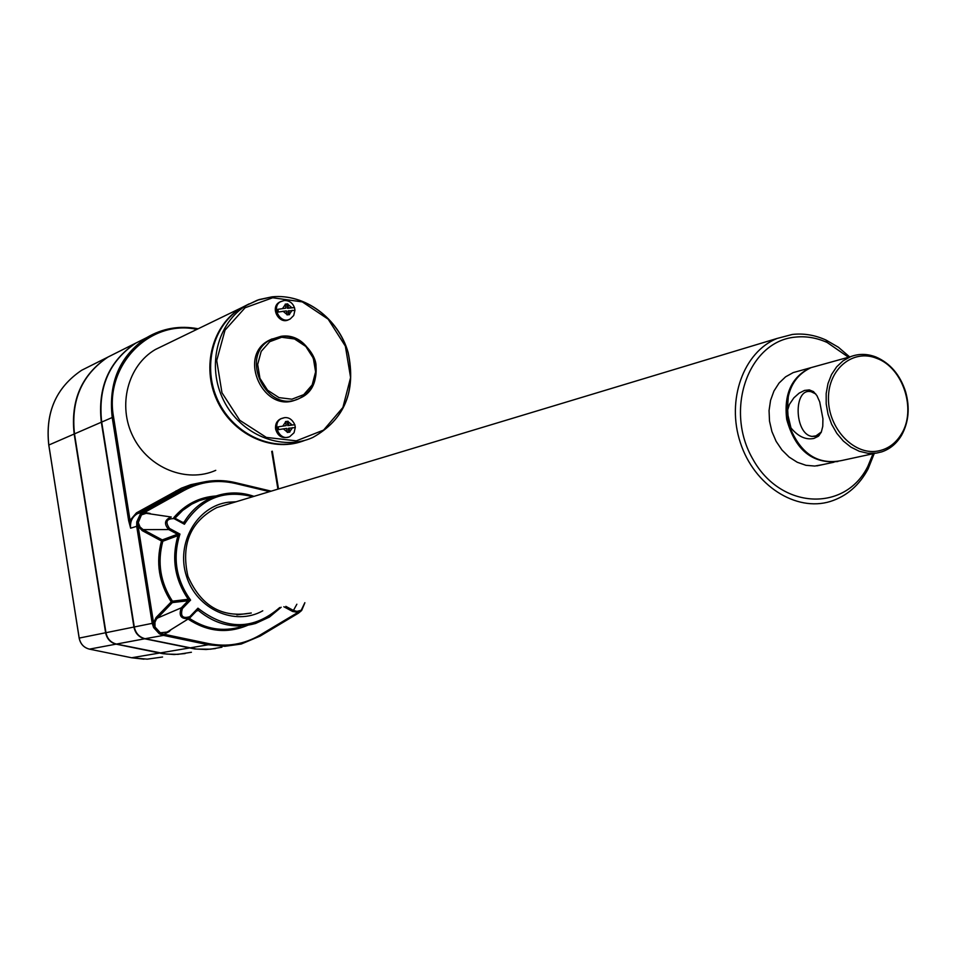<?xml version="1.0" encoding="UTF-8"?>
<svg xmlns="http://www.w3.org/2000/svg" width="956" height="956" viewBox="0 0 956 956"><rect width="100%" height="100%" fill="white"/><g stroke="black" fill="none" stroke-linecap="round" stroke-linejoin="round"><path stroke-width="1.43" d="M787.625 408.929L788.031 415.549L791.138 428.67M801.522 447.755C794.317 439.844 789.656 430.367 787.553 419.302L787.027 415.8L788.342 395.665M905.583 391.661C900.038 374.716 890.144 363.161 875.923 356.994C867.247 353.672 858.823 353.553 850.625 356.66L843.12 360.782L836.655 366.829L831.529 374.525L827.992 383.547L826.175 393.49L826.199 403.91L828.051 414.33L831.648 424.297L836.823 433.343L843.359 441.063L850.948 447.133L859.241 451.256L867.869 453.287L876.449 453.12L881.791 451.853C890.072 449.033 896.668 443.512 901.556 435.315C908.726 422.253 910.076 407.698 905.583 391.661M817.523 365.837L811.154 367.606C794.603 375.326 786.513 390.275 786.884 412.43L789.429 404.376L793.874 397.839L799.132 393.143L804.486 390.43L809.362 389.905L813.496 391.625L816.914 395.617L819.722 401.879L822.925 418.728L822.769 426.352L821.276 432.22L818.336 436.271L813.891 438.434C805.179 440.226 796.981 436.02 789.298 425.814C800.292 453.682 817.727 465.261 841.579 460.553L875.182 453.287M877.19 451.16C887.479 449.428 895.569 443.692 901.448 433.976C916.756 409.706 902.99 367.642 876.688 358.333C853.039 348.593 828.123 368.992 828.458 398.592C828.219 428.133 853.433 455.128 877.19 451.16M815.803 393.98L811.238 391.769C793.145 386.977 794.137 434.442 812.098 436.414L815.384 436.318L821.395 431.921M816.52 366.124L810.162 367.881C791.532 377.046 783.717 394.231 786.716 419.421C795.189 449.918 812.242 463.947 837.862 461.521M145.814 338.065L135.573 343.204C108.876 361.284 97.476 387.622 101.336 422.217L133.924 627.04C135.25 633.302 138.847 637.222 144.703 638.787L194.749 648.969L206.102 649.506L215.482 648.574M118.03 352.011L108.016 357.03C81.953 374.668 70.78 400.277 74.496 433.869L105.961 632.693C107.239 638.763 110.729 642.563 116.441 644.069L166.559 654.071L177.971 654.358L191.415 652.255M117.684 352.19L107.681 357.209C81.618 374.824 70.445 400.433 74.174 434.012L105.614 632.753C106.893 638.835 110.382 642.623 116.094 644.141L163.046 653.725L174.123 654.525L185.117 653.569M146.184 337.886L135.931 343.025C109.235 361.105 97.823 387.455 101.695 422.074L134.294 626.969C135.621 633.231 139.206 637.15 145.073 638.716L196.47 649.064L210.487 649.196L221.947 647.212M188.236 599.269L190.591 600.081L188.153 600.738L188.236 599.269C174.781 579.539 171.363 558.328 177.983 535.635L177.434 534.273L177.983 535.635L162.819 541.227C157.131 562.522 160.333 582.503 172.439 601.181L171.244 601.898L172.331 602.603L172.439 601.181L188.224 599.269L188.117 600.738L172.331 602.603L156.39 619.177L154.956 622.248L155.027 627.017L154.382 627.196L153.546 622.75L152.147 622.989L136.708 526.314L130.625 528.19L130.04 520.399L128.654 520.662L130.625 528.19C129.932 521.785 132.155 516.969 137.294 513.731L176.932 491.671L189.635 486.437C204.309 480.247 219.438 478.956 235.009 482.553L235.248 483.449L269.616 491.647M153.641 627.59L154.382 627.196L159.963 633.278L163.739 634.234L163.165 635.322L159.305 633.78L153.641 627.59L152.207 623.36L134.294 626.969M138.046 526.087L136.708 526.314L136.756 521.868L140.221 514.34L143.699 511.603L144.583 512.44L140.986 514.555L137.58 521.952L138.154 526.421L136.768 526.684M873.043 453.753L867.797 466.468C845.08 512.356 780.849 509.608 753.029 459.454C724.027 410.112 748.285 341.555 794.842 337.169C805.765 335.926 816.555 337.707 827.215 342.511L848.498 357.245M874.238 453.491L868.132 468.858C859.301 485.349 846.729 496.212 830.417 501.434C795.942 512.237 754.117 485.433 740.35 442.64C726.154 400.002 743.493 352.011 777.061 338.46L792.297 334.457C803.649 333.166 814.87 335.018 825.96 340.025L838.376 347.231L849.669 356.923M288.879 432.231L288.246 428.396L295.308 427.499L294.854 424.739L287.792 425.623L287.123 421.596L285.545 421.787M287.792 425.623L288.724 425.289L288.055 421.261L285.497 421.584L286.179 425.611L278.16 426.842L278.614 429.614L286.633 428.384L287.29 432.435L289.835 432.1L289.178 428.061M294.854 424.739L288.724 425.289M295.285 427.487L294.042 432.745L289.764 436.641C279.439 441.827 271.074 422.887 281.721 418.429L284.207 417.712M286.179 425.611L278.16 426.842M287.123 421.596L288.055 421.261M288.557 437.059C282.08 438.792 277.766 436.127 275.603 429.077C275.089 424.356 276.726 420.963 280.526 418.871L281.817 418.393M288.545 314.727L287.935 311.047L294.95 310.318L294.508 307.593L287.493 308.31L286.824 304.319L285.27 304.486M287.493 308.31L288.413 307.88L287.744 303.889L285.211 304.151L285.88 308.143L277.921 309.302L278.375 312.038L286.334 310.891L286.991 314.882L289.513 314.62L288.867 310.628M286.824 304.319L287.744 303.889M294.508 307.593L288.413 307.88M289.011 319.495C279.343 325.446 269.449 307.414 279.511 302.156L283.932 300.554M296.958 399.321C264.322 414.988 236.574 356.206 269.174 340.276L272.149 338.878M255.503 438.362C220.023 423.663 200.186 375.6 215.088 340.145M302.204 441.325C270.966 452.415 232.189 434.06 216.893 400.17C201.262 366.435 212.614 324.586 241.402 307.796L248.751 304.08M305.143 440.262C273.99 452.69 234.196 435.123 218.171 401.03C201.8 367.116 212.985 324.419 242.143 307.438L249.122 303.877M285.844 606.355L293.432 610.442L296.862 604.228M141.452 514.878L138.285 522.574L140.03 526.983L143.101 529.612L168.734 529.552L177.458 534.261L179.967 534.093L169.547 528.465L168.734 529.552C163.715 523.804 164.563 519.622 171.279 517.017L146.208 513.312L141.452 514.878L140.221 514.34M177.995 535.623L179.967 534.093C172.462 557.718 176.012 579.706 190.591 600.081L182.417 608.554C180.146 616.166 182.608 618.879 189.802 616.668L190.208 617.492L188.965 618.496C181.031 619.345 178.473 615.784 181.305 607.825L182.417 608.554M169.547 528.465C165.006 521.916 166.499 518.63 174.028 518.618L174.195 517.793L183.038 522.585L184.424 524.246C201.119 498.458 223.859 489.293 252.671 496.762M177.434 534.273L162.269 539.913L162.819 541.227L161.468 540.976L162.269 539.913L143.101 529.612L142.301 530.676L138.154 526.421L153.546 622.75L156.163 617.445L157.25 618.162L181.305 607.825L188.117 600.738M155.027 627.017L160.309 632.788L167.121 632.059L188.965 618.496L197.079 610.358L197.952 608.183L189.802 616.668M182.62 522.346L184.114 522.107L183.265 522.597M183.074 522.585L174.207 517.817M190.232 617.468L197.079 610.358L198.346 610.394L197.952 608.183C226.333 630.374 253.603 630.159 279.761 607.526M197.091 610.334L198.334 610.406L196.35 611.111M198.346 610.394L198.334 610.406C215.865 624.889 234.973 629.239 255.658 623.443L269.425 617.062L281.172 607.251M304.737 603.14L301.726 610.346M298.284 612.246L298.392 613.19L301.487 610.191L297.985 612.366L292.62 611.47L293.432 610.442L296.958 611.374L301.487 610.191L304.617 603.356M163.739 634.234L163.5 635.393L145.073 638.716M298.141 613.322L260.092 636.11L241.223 644.033L260.092 636.11L259.96 635.119L297.985 612.366L298.105 613.358L260.128 636.075M823.331 464.497L814.787 466.05L805.944 465.309L797.256 462.262L789.13 457.088L781.96 449.989L776.129 441.349L771.91 431.562L769.508 421.13L769.054 410.554L770.56 400.361L773.942 391.052L779.032 383.081L785.581 376.831L793.241 372.577L799.563 370.82M224.911 505.138L216.773 507.588C190.364 521.486 180.756 544.37 187.926 576.241C200.963 606.092 222.079 618.341 251.285 613.011L236.873 614.851M168.734 631.056L169.128 631.605L164.074 634.258L208.838 643.639L208.265 644.774L163.5 635.393M215.757 470.34C186.731 483.342 148.718 468.273 133.183 436.892C117.313 405.703 127.746 365.55 155.398 349.502L164.002 345.331M304.761 602.949L301.618 610.525L298.583 613.059M285.88 308.143L277.921 309.302M210.846 497.514L214.144 496.642C227.301 491.838 240.577 491.743 253.997 496.355C240.613 491.743 227.313 491.838 214.144 496.642C201.525 501.553 191.511 510.038 184.114 522.107L182.978 522.55M184.126 522.107L184.424 524.246L174.028 518.618M150.044 513.874L151.335 514.065M143.699 511.603L183.241 489.591L184.126 490.416L144.583 512.44L150.2 513.456M136.756 521.868L138.226 521.892M301.451 609.773L304.856 602.686M159.305 633.78L160.309 632.788M133.924 627.04L105.961 632.693M101.336 422.217L74.496 433.869M144.703 638.787L116.441 644.069M105.614 632.753L79.205 638.082L48.816 445.006C45.231 412.383 56.177 387.467 81.642 370.271L91.418 365.359M74.174 434.012L48.78 445.054L79.157 638.094C80.388 643.974 83.781 647.642 89.362 649.124L89.35 649.112M153.546 623.109L152.147 622.989M128.654 520.662L112.211 417.509L101.695 422.074M198.119 328.78C179.752 325.291 162.628 328.243 146.722 337.611C119.787 355.871 108.279 382.496 112.211 417.509L113.585 417.222L130.04 520.399L136.421 512.882L137.294 513.731L143.4 511.771L144.272 512.547M288.126 421.68L292.046 424.87M292.5 427.643L289.776 431.682M287.23 432.004L283.299 428.814M282.845 426.041L285.581 421.99M287.816 304.307L291.711 307.545M294.926 310.306L293.707 315.504L290.218 318.957C280.538 324.921 270.632 306.864 280.706 301.594L279.511 302.156M281.673 337.265L294.532 338.974L305.812 346.442L313.317 358.165L315.6 371.872L312.194 384.886L303.745 394.637L291.903 399.202L278.985 397.624L267.561 390.191L259.948 378.349L257.666 364.487L261.179 351.39L269.771 341.674L281.673 337.265M281.028 336.321C313.365 331.17 330.071 385.447 300.041 398.078C267.405 415.705 237.65 355.847 270.99 339.476L281.028 336.321M271.719 451.399L277.909 489.137M272.221 451.232L278.423 488.982M136.421 512.882L181.425 488.158L190.77 484.68L202.457 482.266M176.047 490.858L176.932 491.671L189.635 486.437C204.357 480.235 219.522 478.944 235.128 482.565L271.205 491.157L235.164 482.577M113.585 417.222C103.929 365.682 149.483 319.005 196.924 329.366M135.931 343.025L146.722 337.611C162.604 328.243 179.728 325.303 198.083 328.804M162.568 657.011L147.212 659.15L131.581 657.752M159.377 653.067L131.653 657.764L89.362 649.124L131.593 657.764M116.094 644.141L89.422 649.136C83.841 647.666 80.447 643.986 79.205 638.082M272.699 297.758L302.323 301.905L328.183 319.185L345.355 346.132L350.601 377.572L342.893 407.483L323.594 430.092L296.312 440.847L266.354 437.418L239.753 420.281L221.971 392.773L216.713 360.52L225.03 330.131L245.083 307.76L272.699 297.758M272.054 296.838C304.761 293.456 338.293 318.336 348.044 352.549C356.253 391.422 344.471 419.744 312.708 437.525C281.59 451.531 240.554 434.825 223.632 400.397C206.329 366.16 217.347 322.339 247.03 305.06L259.088 299.587L272.054 296.838M189.3 618.281C205.671 629.179 222.868 632.024 240.9 626.813M247.592 625.332C227.217 633.888 207.38 631.797 188.069 619.058M184.126 490.416C200.306 481.705 217.347 479.386 235.248 483.449M241.223 644.033L224.863 646.316L208.265 644.774L189.479 647.965M259.96 635.119C244.127 644.356 227.086 647.2 208.838 643.639M210.87 497.502L199.553 500.502L191.714 504.171L182.751 510.373L174.972 518.212M173.813 517.602C185.153 504.374 199.218 497.168 216.032 495.961M262.769 610.8C235.104 626.503 196.613 609.378 186.444 576.157C175.641 543.139 196.984 506.142 228.364 502.223L236.12 501.757M171.016 629.645L169.128 631.605M281.124 607.263L269.389 617.062L255.658 623.443M156.163 617.445L171.244 601.898C158.947 582.921 155.685 562.618 161.468 540.976L142.301 530.676M189.097 648.025L159.748 653.008M292.166 310.282L289.453 314.201M282.57 308.489L285.294 304.558M286.931 314.464L283.024 311.226M292.62 611.47L283.836 606.737M811.154 367.606L850.625 356.66M812.098 436.414L819.232 435.398M811.238 391.769L813.305 391.482M816.878 465.883L834.062 462.178M793.241 372.577L810.162 367.881M876.688 358.333L875.923 356.994M901.448 433.976L901.556 435.315M827.215 342.511L825.96 340.025M867.797 466.468L868.132 468.858M294.795 424.715C292.345 419.553 288.939 417.198 284.577 417.664L280.526 418.871M269.174 340.276L281.148 336.309C301.343 334.289 316.52 355.644 316.018 366.291C317.117 380.835 311.787 391.422 300.041 398.078M272.305 451.196L278.507 488.958M131.641 657.776L143.974 659.162M48.768 445.03C45.183 412.418 56.141 387.503 81.642 370.271L107.681 357.209M312.708 437.525C344.554 419.684 356.361 391.351 348.151 352.525C338.424 318.372 304.964 293.48 272.185 296.826L257.355 300.184L242.143 307.438M216.773 507.588L777.061 338.46M155.398 349.502L241.402 307.796M108.016 357.03L135.573 343.204M294.424 307.545C292.644 302.909 289.31 300.554 284.434 300.483L280.706 301.594"/></g></svg>
